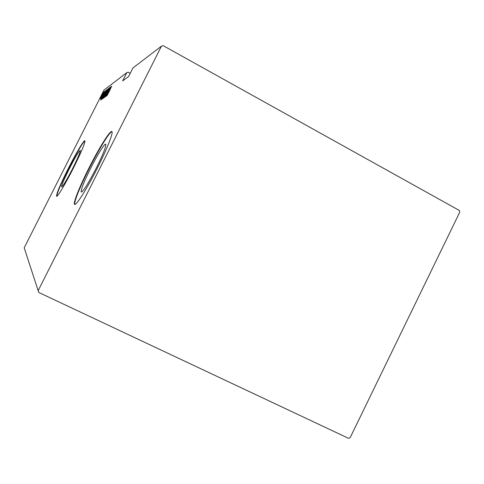 <?xml version="1.0" encoding="UTF-8"?>
<svg xmlns="http://www.w3.org/2000/svg" width="484" height="484" viewBox="0 0 484 484"><rect width="100%" height="100%" fill="white"/><g stroke="black" fill="none" stroke-linecap="round" stroke-linejoin="round"><path stroke-width="0.73" d="M69.357 168.65C64.039 179.322 61.486 185.402 61.686 186.884C63.053 186.177 66.701 180.066 72.624 168.571C77.966 157.82 80.519 151.752 80.29 150.367C78.862 151.165 75.22 157.258 69.357 168.65M90.696 168.154C83.841 181.996 80.701 189.964 81.264 192.069C83.387 191.313 88.409 183.297 96.322 168.027C103.189 154.1 106.329 146.15 105.754 144.178C104.719 143.095 97.302 154.989 90.696 168.154M88.983 168.008C79.648 186.425 72.721 203.728 74.627 204.399C76.115 205.912 87.15 188.445 97.514 167.791C107.127 148.812 113.583 132.289 111.871 131.569C110.291 129.887 98.966 148.122 88.983 168.008M111.967 131.678C109.711 131.551 98.869 149.205 89.334 168.184C80.338 185.941 73.526 202.76 74.838 204.436M68.286 168.529C60.21 184.731 56.319 193.975 56.61 196.268C57.439 197.218 65.425 183.92 73.235 168.402C81.366 152.03 85.251 142.81 84.894 140.747C84.004 139.779 75.867 153.482 68.286 168.529M84.978 140.88C83.508 141.201 75.74 154.408 68.559 168.668C60.917 183.968 56.997 193.17 56.785 196.268M130.22 73.32L128.187 72.213L126.814 72.63L104.024 90.042L24.2 247.808L38.75 292.457L348.589 438.341L350.126 437.717L459.8 212.083L459.358 210.473L163.175 45.659L161.444 46.18L38.145 290.696M100.472 97.992L103.146 92.511L100.472 97.992M103.878 92.02L100.339 98.772L103.878 92.02M101.011 98.3L104.465 91.518L101.011 98.3M105.978 90.46L101.374 99.51L106.087 90.514M107.654 89.207L102.82 98.53L107.654 89.207M109.015 88.191L104.605 97.314L108.095 89.994L103.963 97.756L109.015 88.191M110.836 86.836L106.099 96.286L109.366 89.177L105.53 96.673L110.31 87.223L107.061 94.301L110.866 86.854M110.358 89.189L107.067 95.614L110.358 89.189M161.444 46.18L132.931 67.96L128.569 76.593L122.646 80.876L126.814 72.63M106.607 95.935L111.072 86.654L110.043 89.334L111.774 86.134L106.607 95.935M109.783 87.471L104.774 97.344L109.801 87.477M106.244 93.128L103.352 98.319L108.301 88.572L106.244 93.128M104.798 94.168L101.949 99.287L106.831 89.673L104.798 94.168M100.666 100.037L104.907 91.258L103.903 93.805L105.536 90.786L100.666 100.037M103.788 92.48L103.346 93.267L103.788 92.48M103.237 92.892L102.802 93.672L103.237 92.892M102.36 93.545L101.924 94.32L102.36 93.545M109.251 90.526L107.527 94.102L109.251 90.526M105.524 93.678L103.86 97.369L107.847 89.516L105.524 93.678M103.322 97.587L104.901 94.574L103.394 97.629M105.337 93.654L107.109 90.199L105.391 93.684M104.096 94.701L102.445 98.349L106.389 90.599L104.096 94.701M102.009 98.5L105.663 91.27L102.039 98.518M103.171 94.918L101.537 98.3L103.171 94.918M101.241 95.977L102.741 93.303L101.241 95.977"/></g></svg>
